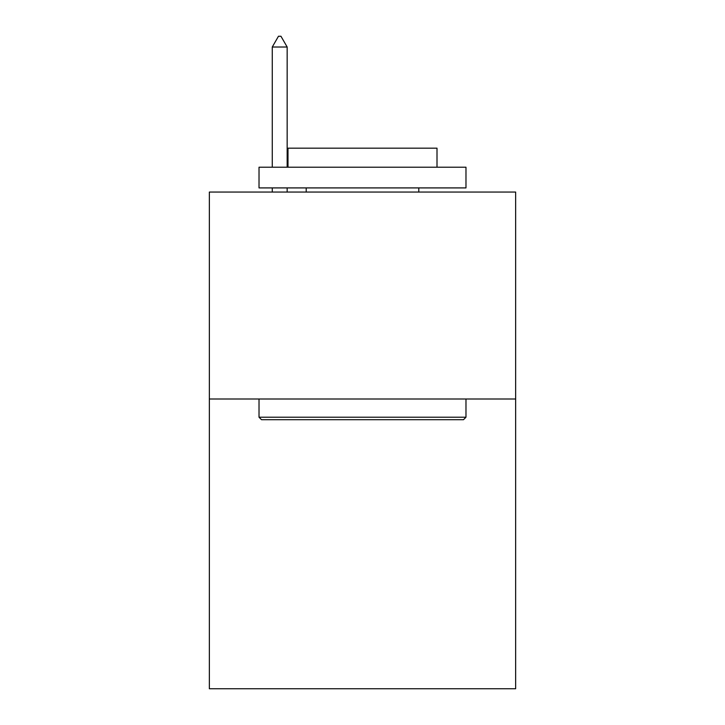 <?xml version="1.0" encoding="UTF-8"?>
<svg xmlns="http://www.w3.org/2000/svg" width="725" height="725" viewBox="0 0 725 725"><rect width="100%" height="100%" fill="white"/><g stroke="black" fill="none" stroke-linecap="round" stroke-linejoin="round"><path stroke-width="1.09" d="M515.647 399.004L515.647 688.75L209.353 688.75L209.353 192.052L515.647 192.052L515.647 399.004L209.353 399.004M261.507 419.702L259.024 417.219L465.976 417.219L463.493 419.702L261.507 419.702M465.976 167.212L465.976 187.911L259.024 187.911L259.024 167.212L465.976 167.212M287.997 167.212L287.997 148.172L437.003 148.172L437.003 167.212M465.976 399.004L465.976 417.219M259.024 399.004L259.024 417.219M418.796 187.911L418.796 192.052M306.204 187.911L306.204 192.052M287.163 47.016L280.956 36.25L278.472 36.25L272.265 47.016L287.163 47.016L287.163 167.212M287.163 187.911L287.163 192.052M272.265 47.016L272.265 167.212M272.265 187.911L272.265 192.052"/></g></svg>
